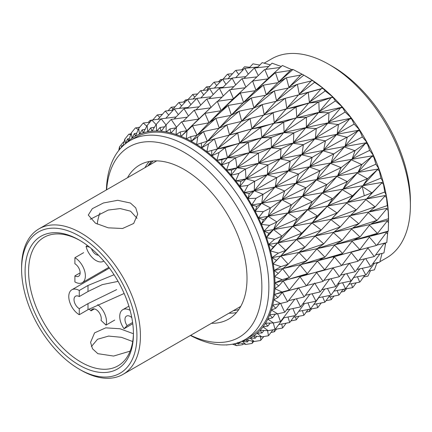 <?xml version="1.0" encoding="UTF-8"?>
<svg xmlns="http://www.w3.org/2000/svg" width="432" height="432" viewBox="0 0 432 432"><rect width="100%" height="100%" fill="white"/><g stroke="black" fill="none" stroke-linecap="round" stroke-linejoin="round"><path stroke-width="0.65" d="M105.43 270.383A74.137 42.8 60 0 1 105.062 269.525M97.216 224.105A74.137 42.8 60 0 1 99.959 212.954M190.647 335.324A109.971 63.493 -120 0 0 224.797 342.085A109.971 63.493 -120 0 0 250.376 233.356A109.971 63.493 -120 0 0 143.424 142.069A109.971 63.493 -120 0 0 106.623 189.794M106.396 189.923A114.912 66.344 60 0 1 130.151 140.54A114.912 66.344 60 0 1 145.093 135.556A114.912 66.344 60 0 1 251.392 218.77A114.912 66.344 60 0 1 245.057 339.574A114.912 66.344 60 0 1 230.121 344.563A114.912 66.344 60 0 1 190.42 335.453M379.879 261.738L386.602 257.861A114.912 66.344 -120 0 0 410.4 205.254A114.912 66.344 -120 0 0 329.146 64.519A114.912 66.344 -120 0 0 286.632 53.838A114.912 66.344 -120 0 0 271.69 58.828L264.184 63.158M364.289 195.691L362.07 185.933M245.057 339.574L250.301 336.55A114.912 66.344 -120 0 0 256.635 215.746A114.912 66.344 -120 0 0 150.331 132.532A114.912 66.344 -120 0 0 135.389 137.516L130.151 140.54M211.502 323.282A88.965 51.365 -120 0 0 217.026 322.985A88.965 51.365 -120 0 0 228.593 319.124A88.965 51.365 -120 0 0 233.496 225.596A88.965 51.365 -120 0 0 151.195 161.174A88.965 51.365 -120 0 0 139.628 165.035A88.965 51.365 -120 0 0 127.478 177.752M228.976 313.195A88.965 51.365 -120 0 0 234.5 312.892A88.965 51.365 -120 0 0 236.461 312.579M239.819 342.797L238.761 344.018L235.942 343.386M238.761 344.018L237.951 342.328M124.103 141.799L123.26 142.198L119.448 146.923L118.762 150.471M123.152 145.492L121.711 145.757L122.245 146.583M121.711 145.757L121.127 147.722M130.993 133.736L128.704 134.336L124.783 139.196L123.082 145.778M129.379 138.586L127.499 138.899L128.585 140.875A116.149 67.057 -120 0 0 126.117 143.224M127.499 138.899L125.642 143.721M139.747 127.165L135.297 128.018L131.247 132.98L128.585 140.875M151.902 120.123L150.066 120.425L148.279 122.413M134.347 133.574L135.502 136.037A116.149 67.057 -120 0 0 132.089 138.148L134.347 133.574L136.723 133.207M143.165 123.196L143.554 122.98L143.165 123.196M162.448 114.275L157.21 114.944L152.82 119.934M175.1 106.758L171.229 107.239L168.102 110.749M187.348 99.706L185.431 99.981L183.503 102.06M142.144 129.865L143.321 132.786A116.149 67.057 -120 0 0 139.493 134.131L142.144 129.865L145.098 129.422M151.724 120.215L152.123 120.01L151.724 120.215M165.256 111.159L165.569 110.997L165.256 111.159M178.821 102.627L179.113 102.465L178.821 102.627M197.656 93.955L192.812 94.387L188.066 99.49M210.163 86.449L206.474 86.881L203.197 90.407M150.773 127.829L151.924 131.182A116.149 67.057 -120 0 0 147.739 131.738L150.773 127.829L154.429 127.278M161.077 118.989L161.482 118.805L161.077 118.989M174.236 109.069L174.555 108.918L174.236 109.069M187.396 99.673L187.688 99.522L187.396 99.673M200.588 90.779L200.95 90.59L200.588 90.779M213.856 82.399L214.364 82.118L213.856 82.399M160.094 127.494L161.174 131.247A116.149 67.057 -120 0 0 156.697 131.009L160.094 127.494L164.63 126.776M171.077 119.545L171.488 119.372L171.077 119.545M183.94 108.751L184.259 108.61L183.94 108.751M196.76 98.474L197.062 98.339L196.76 98.474M209.579 88.706L209.947 88.528L209.579 88.706M222.437 79.445L222.95 79.186L222.437 79.445M169.965 128.871L170.915 132.98A116.149 67.057 -120 0 0 166.228 131.949L169.965 128.871L175.678 127.888M181.559 121.867L181.975 121.716L181.559 121.867M194.206 110.214L194.53 110.084L194.206 110.214M206.766 99.058L207.074 98.933L206.766 99.058M219.289 88.403L219.661 88.241L219.289 88.403M222.313 88.004L232.324 78.014L231.595 78.413L222.95 79.186M180.225 131.938L181.013 136.355A116.149 67.057 -120 0 0 176.175 134.546L180.225 131.938L186.754 130.675L192.37 125.928M204.876 113.427L198.666 119.059L181.975 121.716M217.258 101.412L217.566 101.299L217.258 101.412M229.559 89.878L229.937 89.732L229.559 89.878M241.807 78.84L242.336 78.624L241.807 78.84M190.717 136.647L191.29 141.318A116.149 67.057 -120 0 0 186.386 138.764L190.717 136.647L196.997 135.254L203.332 131.652M215.784 118.341L208.823 122.834L192.785 125.788M228.074 105.5L220.795 110.77L205.205 113.308M240.23 93.112L232.945 99.063L217.566 101.299M252.304 81.194L233.377 98.658L252.104 81.383M201.269 142.916L201.593 147.787A116.149 67.057 -120 0 0 196.695 144.526L214.267 138.958M226.757 124.886L219.127 128.174L203.747 131.528M239.031 111.251L231.05 115.339L216.113 118.238M251.143 98.042L243.113 102.838L228.382 105.397M263.115 85.282L255.344 90.671L240.613 92.977M211.718 150.655L211.761 155.666A116.149 67.057 -120 0 0 206.95 151.751L217.517 148.905L225.013 147.722M237.616 132.953L214.682 138.845M249.971 118.579L241.369 121.435L227.081 124.794M262.111 104.603L253.433 108.184L239.339 111.159M274.077 91.039L265.615 95.245L251.521 97.924M221.902 159.737L221.627 164.83A116.149 67.057 -120 0 0 216.977 160.315L221.902 159.737L227.47 157.766L235.397 157.815M248.195 142.414L239.517 143.219L225.428 147.625M260.712 127.37L251.597 128.968L237.946 132.872M272.97 112.682L250.279 118.498M285.012 98.372L275.951 101.353L262.494 104.495M231.66 170.019L231.039 175.127A116.149 67.057 -120 0 0 226.627 170.095L231.66 170.019L237.006 167.8L245.651 168.998L245.036 169.339L245.252 169.079M258.331 153.122L249.291 152.68L235.802 157.734M271.085 137.484L261.565 137.824L248.519 142.344M283.549 122.153L273.856 123.233L261.014 127.3M295.753 107.163L286.195 108.896L273.348 112.585M240.835 181.343L239.852 186.408A116.149 67.057 -120 0 0 235.742 180.927L240.835 181.343L245.975 178.848L254.821 181.256L254.2 181.597L254.421 181.327M267.856 164.911L267.64 165.175L267.856 164.911L258.568 163.237L245.651 168.998M280.93 148.759L280.724 149.018L280.93 148.759L271.118 147.857L258.649 153.063M293.679 132.878L283.64 132.7L271.388 137.419M306.126 117.277L296.174 117.763L283.927 122.072M249.28 193.525L247.925 198.482A116.149 67.057 -120 0 0 244.183 192.645L249.28 193.525L254.232 190.744L263.158 194.308L262.537 194.643L262.769 194.368M276.626 177.59L276.404 177.86L276.626 177.59L267.208 174.733L254.821 181.256M290.088 161.023L289.877 161.287L290.088 161.023L280.103 158.906L268.175 164.857M303.194 144.671L302.983 144.936L303.194 144.671L292.939 143.267L281.227 148.705M315.97 128.558L316.489 128.461L315.765 128.817L315.97 128.558L305.737 127.813L294.052 132.802M256.873 206.383L255.123 211.167A116.149 67.057 -120 0 0 251.813 205.065L256.873 206.383L261.657 203.294L270.535 207.943L269.919 208.278L270.157 208.003M284.499 190.96L284.267 191.236L284.499 190.96L275.076 186.975L263.158 194.308M298.42 174.08L298.204 174.35L298.42 174.08L288.382 170.807L276.934 177.536M311.958 157.356L311.737 157.626L311.958 157.356L301.595 154.775L290.385 160.974M325.129 140.821L325.642 140.735L324.918 141.091L325.129 140.821L314.739 138.883L303.561 144.607M263.477 219.699L261.344 224.257A116.149 67.057 -120 0 0 258.514 217.987L263.477 219.699L268.121 216.297L276.836 221.951L276.221 222.291L276.469 222.01M291.352 204.811L291.114 205.092L291.352 204.811L282.047 199.784L270.535 207.943M305.791 187.72L305.564 187.99L305.791 187.72L295.823 183.362L284.801 190.912M319.82 170.732L319.594 171.007L319.82 170.732L309.479 167.033L298.706 174.031M333.461 153.878L333.958 153.797L333.736 154.073L333.239 154.148L333.461 153.878L323.028 150.795L312.32 157.297M269.006 233.275L266.485 237.546A116.149 67.057 -120 0 0 264.179 231.212L269.006 233.275L273.532 229.554L281.966 236.115L281.351 236.45L281.605 236.169M297.076 218.921L296.827 219.202L297.076 218.921L288.009 212.944L276.836 221.951M312.088 201.733L311.85 202.003L312.088 201.733L302.308 196.376L291.649 204.768M326.662 184.588L326.43 184.864L326.662 184.588L316.462 179.852L306.072 187.677M340.826 167.519L341.318 167.443L340.6 167.794L340.826 167.519L330.48 163.372L320.171 170.678M273.359 246.888L270.459 250.835A116.149 67.057 -120 0 0 268.715 244.523L273.359 246.888L277.798 242.854L285.487 250.258L285.833 250.204L285.223 250.538L285.487 250.258M301.585 233.075L301.325 233.356L301.585 233.075L292.869 226.255L281.966 236.115M317.207 215.892L316.958 216.167L317.207 215.892L307.741 209.65L297.362 218.878M332.381 198.704L332.132 198.985L332.381 198.704L322.434 193.034L312.358 201.69M347.123 181.532L347.598 181.462L346.885 181.813L347.123 181.532L336.976 176.407L327.008 184.534M276.475 260.334L273.213 263.898A116.149 67.057 -120 0 0 272.057 257.72L276.475 260.334L280.854 255.992L288.052 264.06L288.387 264.001L287.777 264.335L288.052 264.06M304.798 247.045L304.533 247.325L304.798 247.045L296.546 239.506L285.833 250.204M321.068 229.981L320.809 230.256L321.068 229.981L312.023 222.966L301.86 233.032M336.874 212.852L336.62 213.133L336.874 212.852L327.305 206.366L317.466 215.854M352.237 195.691L352.696 195.62L351.988 195.971L352.237 195.691L342.409 189.697L332.71 198.65M278.3 273.391L274.703 276.545A116.149 67.057 -120 0 0 274.153 270.594L278.3 273.391L282.652 268.753L289.262 277.349L289.586 277.285L288.976 277.619L289.262 277.349M306.677 260.615L306.396 260.885L306.677 260.615L298.993 252.488L288.387 264.001M323.611 243.772L323.341 244.042L323.611 243.772L315.101 236.12L305.068 247.001M340.076 226.822L339.811 227.097L340.076 226.822L330.998 219.64L321.322 229.937M356.098 209.779L356.54 209.709L355.838 210.06L356.098 209.779L346.702 203.035L337.198 212.803M278.807 285.86L274.898 288.565A116.149 67.057 -120 0 0 274.963 282.933L278.807 285.86L283.16 280.935L289.094 289.921L289.402 289.845L288.797 290.185L289.094 289.921M307.184 273.564L306.893 273.829L307.184 273.564L300.159 265L289.586 277.285M324.794 257.051L324.518 257.321L324.794 257.051L316.915 248.902L306.936 260.566M341.944 240.381L341.669 240.656L341.944 240.381L333.45 232.637L323.854 243.729M358.636 223.571L358.371 223.846L358.636 223.571L349.78 216.205L340.389 226.768M277.992 297.54L273.796 299.77A116.149 67.057 -120 0 0 274.482 294.548L277.992 297.54L282.377 292.356L287.55 301.574L287.847 301.493L287.242 301.833L287.55 301.574M306.315 285.692L306.013 285.952L306.315 285.692L300.035 276.836L289.402 289.845M324.605 269.611L324.313 269.87L324.605 269.611L317.444 261.112L307.433 273.51M342.436 253.325L342.149 253.595L342.436 253.325L334.627 245.171L325.031 257.008M359.818 236.855L359.543 237.119L359.818 236.855L351.599 229.003L342.241 240.327M275.864 308.248L271.42 309.987A116.149 67.057 -120 0 0 272.711 305.262L275.864 308.248L279.634 303.647M284.661 312.125L284.342 312.374L284.661 312.125L280.611 303.437M304.079 296.806L303.766 297.054L304.079 296.806L298.615 287.815L287.847 301.493M323.039 281.248L322.736 281.497L323.039 281.248L316.672 272.554L306.553 285.628M341.555 265.442L341.258 265.707L341.555 265.442L334.503 257.029L324.832 269.557M359.629 249.41L359.338 249.669L359.629 249.41L352.129 241.229L342.727 253.26M272.457 317.817L267.808 319.059A116.149 67.057 -120 0 0 269.681 314.896L272.457 317.817L275.449 314.091M280.465 321.413L280.136 321.651L280.465 321.413L277.641 313.826L284.342 312.374M300.515 306.731L300.197 306.974L300.515 306.731L296.46 298.744M320.128 291.784L319.815 292.021L320.128 291.784L314.62 283.046M339.309 276.55L338.996 276.799L339.309 276.55L333.094 268.029L323.26 281.189M358.058 261.041L357.761 261.301L358.058 261.041L351.356 252.688L341.831 265.372M267.824 326.095L263.012 326.83A116.149 67.057 -120 0 0 265.437 323.298L267.824 326.095L270.248 323.05M275.033 329.281L274.693 329.508L275.033 329.281L273.278 322.947M295.682 315.311L295.348 315.544L295.682 315.311L292.896 308.502M315.911 301.045L315.587 301.277L315.911 301.045L312.066 293.738M335.734 286.465L335.41 286.702L335.734 286.465L330.885 278.694M355.147 271.577L354.834 271.82L355.147 271.577L349.299 263.201L339.574 276.469M262.035 332.948L257.11 333.191A116.149 67.057 -120 0 0 260.053 330.345L262.035 332.948L264.028 330.464M268.45 335.615L268.099 335.826L268.45 335.615L267.57 330.637M289.651 322.412L289.31 322.628L289.651 322.412L287.966 316.964M310.457 308.891L310.127 309.112L310.457 308.891L307.892 302.843M330.885 295.029L330.556 295.261L330.885 295.029L327.44 288.414M350.93 280.838L350.606 281.07L350.93 280.838L346.68 273.645M255.193 338.272L250.193 338.029A116.149 67.057 -120 0 0 253.606 335.918L255.193 338.272L256.824 336.269M248.719 340.394L247.39 341.982L246.272 339.903A116.149 67.057 -120 0 0 250.128 338.062L254.232 341.496L260.458 340.508L263.876 336.523M282.517 327.92L282.166 328.126L282.517 327.92L281.723 324M303.853 315.198L303.518 315.403L303.853 315.198L302.384 310.586M324.842 302.119L324.502 302.335L324.842 302.119L322.645 296.838M345.476 288.679L345.141 288.9L345.476 288.679L342.576 282.733M247.39 341.982L242.374 341.28A116.149 67.057 -120 0 0 246.197 339.935M240.721 341.728A116.149 67.057 -120 0 0 242.303 341.296L245.83 344.423L251.894 343.478L253.854 341.42M270.988 332.446L274.396 331.749L276.545 329.087M290.855 320.933L296.206 319.864L299.047 316.202M317.704 307.611L317.353 307.816L317.704 307.611L316.548 303.836M338.866 294.986L338.526 295.191L338.866 294.986L337.149 290.461M234.587 343.737L236.644 345.627L242.536 344.687L243.567 343.813M287.631 322.817L286.173 323.19L282.712 327.812M306.169 312.152L309.571 311.423L311.629 308.848M325.976 300.726L331.22 299.651L334.093 296.001M322.645 302.6L321.241 302.967M257.11 333.191L257.056 333.234A116.149 67.057 -120 0 1 253.67 335.875L253.606 335.918M263.012 326.83L262.969 326.889A116.149 67.057 -120 0 1 260.107 330.286L260.053 330.345M267.808 319.059L267.775 319.129A116.149 67.057 -120 0 1 265.48 323.228L265.437 323.298M271.42 309.987L271.399 310.068A116.149 67.057 -120 0 1 269.714 314.809L269.681 314.896M273.796 299.77L273.785 299.862A116.149 67.057 -120 0 1 272.732 305.165L272.711 305.262M274.898 288.565L274.892 288.662A116.149 67.057 -120 0 1 274.493 294.446L274.482 294.548M274.703 276.545L274.709 276.647A116.149 67.057 -120 0 1 274.963 282.82L274.963 282.933M273.213 263.898L273.235 264.011A116.149 67.057 -120 0 1 274.142 270.475L274.153 270.594M270.459 250.835L270.491 250.943A116.149 67.057 -120 0 1 272.036 257.602L272.057 257.72M266.485 237.546L266.522 237.659A116.149 67.057 -120 0 1 268.682 244.404L268.715 244.523M261.344 224.257L261.392 224.37A116.149 67.057 -120 0 1 264.13 231.088L264.179 231.212M255.123 211.167L255.182 211.275A116.149 67.057 -120 0 1 258.455 217.868L258.514 217.987M247.925 198.482L247.99 198.585A116.149 67.057 -120 0 1 251.748 204.946L251.813 205.065M239.852 186.408L239.922 186.505A116.149 67.057 -120 0 1 244.107 192.537L244.183 192.645M231.039 175.127L231.12 175.219A116.149 67.057 -120 0 1 235.661 180.824L235.742 180.927M221.627 164.83L221.708 164.911A116.149 67.057 -120 0 1 226.541 169.997L226.627 170.095M211.761 155.666L211.842 155.741A116.149 67.057 -120 0 1 216.886 160.234L216.977 160.315M201.593 147.787L201.679 147.847A116.149 67.057 -120 0 1 206.852 151.675L206.95 151.751M191.29 141.318L191.376 141.367A116.149 67.057 -120 0 1 196.603 144.466L196.695 144.526M181.013 136.355L181.094 136.388A116.149 67.057 -120 0 1 186.289 138.715L186.386 138.764M170.915 132.98L171.002 133.002A116.149 67.057 -120 0 1 176.083 134.514L176.175 134.546M161.174 131.247L161.249 131.258A116.149 67.057 -120 0 1 166.136 131.933L166.228 131.949M151.924 131.182L151.999 131.177A116.149 67.057 -120 0 1 156.611 131.009L156.697 131.009M143.321 132.786L143.392 132.77A116.149 67.057 -120 0 1 147.663 131.755L147.739 131.738M135.502 136.037L135.562 136.004A116.149 67.057 -120 0 1 139.423 134.163L139.493 134.131M128.639 140.832A116.149 67.057 -120 0 1 132.025 138.191L132.089 138.148M286.443 77.906L285.714 78.133L286.443 77.906L288.932 87.291L303.826 75.13L303.329 74.833L306.428 76.626A116.149 67.057 60 0 1 312.757 80.557L312.8 80.644M297.41 84.494L296.681 84.699L297.41 84.494L299.246 94.106L314.604 82.334L312.854 80.622A116.149 67.057 60 0 1 322.969 88.117L323.066 88.193A116.149 67.057 60 0 1 332.921 96.989L333.013 97.076A116.149 67.057 60 0 1 342.457 107.033L342.544 107.136A116.149 67.057 60 0 1 351.421 118.098L351.502 118.206A116.149 67.057 60 0 1 359.678 130L359.753 130.113A116.149 67.057 60 0 1 367.097 142.56L367.162 142.679A116.149 67.057 60 0 1 373.556 155.574L373.61 155.693A116.149 67.057 60 0 1 378.956 168.836L379.004 168.961A116.149 67.057 60 0 1 383.216 182.142L383.249 182.266A116.149 67.057 60 0 1 386.262 195.28L386.284 195.399A116.149 67.057 60 0 1 388.049 208.04L388.06 208.159A116.149 67.057 60 0 1 388.557 218.873L388.557 220.045L388.201 220.217L388.557 219.899M377.514 233.323L370.359 236.201L388.292 231.098L388.552 220.109M376.958 245.084L386.77 242.579L387.812 231.606L387.461 231.703L388.292 231.098M222.453 79.434L220.531 79.709L218.473 81.778M232.578 73.71L227.912 74.12L227.021 74.639L223.052 79.18M119.858 149.143L119.448 146.923M241.763 69.844L244.534 66.766L249.788 67.257M235.364 70.697L236.056 70.33L235.364 70.697M125.588 143.78L124.783 139.196M249.145 67.932L252.968 63.833L259.81 65.102M244.35 68.618L245.052 68.278L244.35 68.618M132.025 138.191L131.247 132.98M257.18 67.781L262.192 62.635L270.346 64.87M254.054 68.305L254.767 67.997L254.054 68.305M135.562 136.004L138.737 128.374L142.938 123.336M139.423 134.163L138.737 128.374M265.669 69.428L272.041 63.185L280.876 66.361L281.07 66.787M281.324 66.56L280.876 66.361M264.325 69.773L265.048 69.493L264.325 69.773M143.392 132.77L147.139 125.442L151.502 120.366M147.663 131.755L147.139 125.442M282.377 65.48L268.429 78.235L282.377 65.48L290.941 69.266L291.114 69.714L291.395 69.471L290.941 69.266M274.995 72.997L275.53 72.938L274.995 72.997L267.737 78.878L252.839 81M151.999 131.177L156.319 124.243L160.861 119.156M156.611 131.009L156.319 124.243M275.53 72.938L278.602 81.977L293.026 69.482L291.773 69.433L290.363 70.438L275.724 72.743M293.026 69.482L301.244 73.786L301.39 74.255L301.682 74.018L301.244 73.786M301.682 74.018L302.443 74.434M161.249 131.258L166.136 124.783L170.867 119.723M166.136 131.933L166.136 124.783M303.329 74.833L302.179 74.239L300.64 75.028L286.632 77.695M303.826 75.13L311.623 79.85L311.731 80.336L312.034 80.104L311.623 79.85M312.034 80.104L312.757 80.557M171.002 133.002L181.354 122.062M176.083 134.514L176.429 127.067M314.604 82.334L321.91 87.361L321.986 87.858L322.294 87.637L321.91 87.361M322.294 87.637L322.969 88.117M307.735 92.551L285.547 98.231M181.094 136.388L192.164 126.133M186.289 138.715L187.04 131.047M308.264 92.605L309.388 102.298L325.188 90.979L322.974 88.371L308.459 92.372M325.188 90.979L331.943 96.206L331.981 96.703L332.3 96.487L331.943 96.206M332.3 96.487L332.921 96.989M318.314 102.022L308.696 103.102L296.287 107.039M191.376 141.367L197.797 136.669L203.126 131.873M196.603 144.466L197.797 136.669M318.838 102.103L319.199 111.753L335.416 100.926L333.034 97.486L331.22 97.594L319.032 101.86M335.416 100.926L341.566 106.245L341.566 106.736L341.89 106.531L341.566 106.245M341.89 106.531L342.457 107.033M333.013 97.076L333.034 97.486M328.444 112.736L318.492 112.585L306.655 117.169M201.679 147.847L208.532 143.84L214.061 139.19M206.852 151.675L208.532 143.84M328.957 112.849L328.514 122.31L345.125 112.028L342.657 107.773L340.789 107.66L329.157 112.595M345.125 112.028L350.633 117.315L350.59 117.79L350.919 117.596L350.633 117.315M350.919 117.596L351.421 118.098M342.544 107.136L342.657 107.773M337.964 124.529L338.666 124.4L338.461 124.664L337.759 124.789L337.964 124.529L327.796 123.174L316.489 128.461M211.842 155.741L219.083 152.447L224.807 147.971M216.886 160.234L219.083 152.447M338.461 124.664L337.203 133.812L354.159 124.097L351.691 119.075L349.79 118.741L338.666 124.4M354.159 124.097L358.987 129.238L358.9 129.703L359.24 129.514L358.987 129.238M359.24 129.514L359.678 130M351.502 118.206L351.691 119.075M346.729 137.209L347.42 137.095L346.518 137.473L346.729 137.209L336.463 134.698L325.642 140.735M221.708 164.911L229.273 162.351L235.186 158.069M226.541 169.997L229.273 162.351M347.204 137.365L345.114 146.07L362.383 136.949L359.991 131.215L358.085 130.675L347.42 137.095M362.383 136.949L366.509 141.836L366.379 142.274L366.719 142.101L366.509 141.836M366.719 142.101L367.097 142.56M359.753 130.113L359.991 131.215M354.596 150.584L355.271 150.482L354.38 150.854L354.596 150.584L344.347 146.977L333.958 153.797M231.12 175.219L238.945 173.405L245.036 169.339M235.661 180.824L238.945 173.405M355.05 150.752L352.123 158.895L369.657 150.385L367.427 144.002L365.531 143.262L355.271 150.482M369.657 150.385L373.075 154.91L372.902 155.309L373.075 154.91M373.248 155.147L373.556 155.574M367.162 142.679L367.427 144.002M361.444 164.435L362.102 164.338L361.217 164.711L361.444 164.435L351.335 159.813L341.318 167.443M239.922 186.505L247.952 185.425L254.2 181.597M244.107 192.537L247.952 185.425M361.87 164.614L358.133 172.087L375.872 164.187L373.885 157.226L372.028 156.314L362.102 164.338M375.872 164.187L378.578 168.242L378.367 168.61L378.578 168.242M378.718 168.458L378.956 168.836M373.61 155.693L373.885 157.226M367.162 178.551L367.799 178.454L366.925 178.826L367.162 178.551L357.313 173.011L347.598 181.462M247.99 198.585L256.144 198.229L262.537 194.643M251.748 204.946L256.144 198.229M367.562 178.729L363.037 185.436L380.932 178.141L379.264 170.694L377.46 169.614L367.799 178.454M380.932 178.141L382.941 181.634L382.687 181.958L382.941 181.634M383.038 181.818L383.216 182.142M379.004 168.961L379.264 170.694M371.666 192.704L372.281 192.607L371.417 192.98L371.666 192.704L362.183 186.359L352.696 195.62M255.182 211.275L263.396 211.615L269.919 208.278M258.455 217.868L263.396 211.615M372.033 192.883L366.757 198.725L384.755 192.024L383.47 184.178L381.742 182.963L372.281 192.607M384.755 192.024L386.084 194.87L385.798 195.145L386.084 194.87M383.249 182.266L383.47 184.178M374.873 206.674L375.473 206.572L374.614 206.944L374.873 206.674L365.877 199.643L356.54 209.709M261.392 224.37L269.59 225.364L276.221 222.291M264.13 231.088L269.59 225.364M375.208 206.842L369.241 211.75L387.277 205.621L386.446 197.473L384.815 196.144L375.473 206.572M387.277 205.621L387.968 207.738L387.644 207.965L387.968 207.738M386.284 195.399L386.446 197.473M376.742 220.234L377.32 220.126L376.477 220.504L376.742 220.234L368.323 212.663L359.068 223.495M266.522 237.659L274.639 239.263L281.351 236.45M268.682 244.404L274.639 239.263M377.05 220.396L370.451 224.311L388.46 218.716L388.141 210.368L386.624 208.948L377.32 220.126M388.46 218.716L388.557 220.045M388.06 208.159L388.141 210.368M270.491 250.943L278.446 253.098L285.223 250.538M272.036 257.602L278.446 253.098M376.369 245.306L376.898 245.165L376.078 245.56L376.369 245.306L369.371 237.071L360.023 249.313M273.235 264.011L280.967 266.641L287.777 264.335M274.142 270.475L280.967 266.641M374.123 256.414L374.636 256.257L373.826 256.657L374.123 256.414L367.951 248.081L358.441 260.939M274.709 276.647L282.15 279.688L288.976 277.619M274.963 282.82L282.15 279.688M375.554 254.929L383.913 252.968L385.382 244.674L384.296 243.151L374.636 256.257M385.582 242.87L385.382 244.674M370.553 266.333L371.045 266.155L370.246 266.566L370.553 266.333L365.618 258.568M274.892 288.662L281.988 292.027L288.797 290.185M274.493 294.446L281.988 292.027M372.789 263.628L379.777 262.116L381.893 254.048L381.569 253.508M382.001 253.406L381.893 254.048M365.715 274.903L366.185 274.709L365.391 275.13L365.715 274.903L362.194 268.288M273.785 299.862L280.476 303.469L287.242 301.833M272.732 305.165L280.476 303.469M368.755 271.015L374.42 269.865L377.006 262.705M359.678 281.999L360.126 281.777L359.343 282.209L359.678 281.999L357.421 276.718M271.399 310.068L277.636 313.826L269.714 314.809M363.571 276.944L367.929 276.102L370.526 270.648M352.539 287.496L352.971 287.253L352.199 287.696L352.539 287.496L351.346 283.721M267.775 319.129L273.521 322.942L280.136 321.651M265.48 323.228L273.521 322.942M341.199 292.005L344.412 291.319L346.594 288.706M262.969 326.889L268.186 330.669L274.693 329.508M260.107 330.286L268.186 330.669M257.056 333.234L261.722 336.884L268.099 335.826M253.67 335.875L261.722 336.884M246.272 339.903L254.232 341.496M238.729 342.5L245.83 344.423M232.427 344.196L236.644 345.627M226.622 344.887L229.257 344.666M226.379 344.898L226.832 345.082M149.229 161.487A88.965 51.365 -120 0 0 144.952 167.665M329.146 64.519L332.64 66.533A109.971 63.493 60 0 1 410.4 201.22L410.4 205.254M333.293 258.098L333.574 256.91M317.104 261.419L317.164 260.95M242.903 344.52L243.076 343.678M252.256 343.294L252.38 341.123M260.815 340.313L260.577 336.739M274.396 331.749L274.223 329.589M275 329.362L282.166 328.126M273.008 329.8L268.704 335.48M296.206 319.864L295.591 316.845M309.571 311.423L309.188 309.317M308.108 309.523L317.353 307.816M293.576 317.228L303.518 315.403M278.721 324.567L289.31 322.628M283.921 317.785L275.297 329.162M294.754 315.652L289.856 322.315M308.146 309.474L304.042 315.101M321.268 302.929L317.93 307.481M331.22 299.651L330.442 296.708M344.412 291.319L344.007 289.202M343.121 289.375L352.199 287.696M328.595 297.076L338.526 295.191M313.789 304.393L324.502 302.335M298.701 311.326L310.127 309.112M283.246 317.925L295.348 315.544M289.953 309.15L280.741 321.305M304.49 303.572L295.893 315.225M318.778 297.653L310.651 308.804M329.821 295.402L325.08 302M343.202 289.267L339.196 294.813M356.249 282.776L352.971 287.253M348.829 284.229L359.343 282.209M333.763 291.163L345.141 288.9M318.373 297.74L330.556 295.261M302.665 303.971L315.587 301.277M286.535 309.917L300.197 306.974M294.845 299.133L284.947 312.034M309.928 294.235L300.737 306.65M324.788 289.008L316.111 300.964M339.428 283.424L331.133 294.926M353.786 277.49L345.811 288.527M364.824 275.238L360.126 281.777M353.446 277.565L365.391 275.13M337.775 283.792L350.606 281.07M321.743 289.705L335.41 286.702M305.338 295.315L319.815 292.021M288.457 300.699L303.766 297.054M314.204 283.581L304.312 296.735M329.638 278.996L320.339 291.713M344.86 274.072L335.988 286.373M359.813 268.823L351.281 280.697M374.463 263.255L366.185 274.709M274.439 294.467L306.013 285.952M356.854 269.509L370.246 266.566M340.519 275.108L354.834 271.82M323.789 280.444L338.996 276.799M306.623 285.536L322.736 281.497M289.105 290.115L282.436 292.307L298.922 287.766M364.684 258.795L355.514 271.453M379.939 253.886L371.045 266.155M274.919 282.852L341.258 265.707M358.943 260.215L373.826 256.657M341.896 265.28L357.761 261.301M324.54 269.816L317.088 272.198L333.86 267.597M307.141 273.775L300.235 276.658L324.313 269.87M289.3 277.555L283.214 280.886L306.893 273.829M274.099 270.513L317.579 260.852L376.078 245.56M359.732 249.577L352.204 251.964L369.252 247.298M342.436 253.53L335.135 256.473L359.338 249.669M324.751 257.272L317.839 260.744L342.149 253.595M306.655 260.836L300.353 264.816L324.518 257.321M288.112 264.276L282.701 268.699L306.396 260.885M387.607 234.16L386.365 232.637L376.898 245.165M272.003 257.65C312.865 250.117 351.432 241.45 387.704 231.66M359.953 237.038L352.944 240.484L376.963 233.442M341.966 240.597L335.232 244.598L359.543 237.119M323.59 243.999L317.299 248.53L341.669 240.656M304.798 247.277L299.176 252.299L323.341 244.042M285.568 250.484L280.903 255.938L304.533 247.325M377.244 233.183L369.495 225.202L360.234 236.768M388.53 222.664L387.142 221.179L377.795 233.059M268.655 244.458C310.867 237.173 350.816 229.106 388.503 220.255M358.798 223.771L352.388 228.242L376.477 220.504M340.124 227.048L334.033 232.06L358.371 223.846M321.062 230.213L315.468 235.742L339.811 227.097M301.601 233.312L296.73 239.317L320.809 230.256M281.713 236.396L277.846 242.8L301.325 233.356M264.114 231.152C307.6 223.884 348.899 216.189 388.006 208.078M356.281 209.984L350.541 215.433L374.614 206.944M336.938 213.084L331.555 219.051L355.838 210.06M317.223 216.13L312.379 222.588L336.62 213.133M297.113 219.159L293.042 226.066L316.958 216.167M276.593 222.232L273.575 229.5L296.827 219.202M258.449 217.939C303.129 210.454 345.719 202.916 386.23 195.329M352.447 195.901L347.431 202.257L371.417 192.98M332.467 198.931L327.845 205.778L351.988 195.971M312.12 201.965L308.081 209.266L332.132 198.985M291.406 205.043L288.176 212.749L311.85 202.003M270.302 208.224L268.169 216.243L291.114 205.092M251.748 205.022L383.189 182.196M347.355 181.742L343.116 188.914L366.925 178.826M326.77 184.815L322.952 192.445L346.885 181.813M305.845 187.952L302.638 195.998L326.43 184.864M284.569 191.187L282.209 199.589L305.564 187.99M262.931 194.578L261.7 203.24L284.267 191.236M244.118 192.618C290.839 184.032 335.777 176.126 378.94 168.901M341.086 167.724L337.651 175.63L361.217 164.711M319.945 170.953L316.958 179.269L340.6 167.794M298.49 174.301L296.141 182.984L319.594 171.007M276.712 177.811L275.233 186.786L298.204 174.35M254.599 181.526L254.275 190.69L276.404 177.86M235.678 180.905C283.219 171.455 329.173 163.037 373.545 155.644M333.736 154.073L331.133 162.599L354.38 150.854M312.098 157.572L309.96 166.455L333.239 154.148M290.169 161.239L288.689 170.435L311.737 157.626M267.959 165.121L267.359 174.544L289.877 161.287M245.441 169.263L246.013 178.799L267.64 165.175M226.562 170.084C274.774 159.57 321.619 150.417 367.092 142.636M325.426 141.005L323.66 150.039L346.518 137.473M303.35 144.871L302.06 154.208L324.918 141.091M281.021 148.964L280.4 158.544L302.983 144.936M258.444 153.317L258.714 163.058L280.724 149.018M235.597 157.982L237.044 167.751L258.12 153.382M216.918 160.315C265.631 148.554 313.222 138.478 359.683 130.081M316.283 128.72L315.349 138.143L337.759 124.789M293.841 133.061L293.393 142.717L315.765 128.817M271.183 137.668L271.404 147.506L293.468 133.132M248.314 142.592L249.431 152.507L270.886 137.732M225.218 147.868L227.507 157.718L247.99 142.663M206.896 151.762C255.944 138.596 304.123 127.402 351.437 118.179M306.45 117.423L306.337 127.094L328.244 112.99M283.721 122.321L284.083 132.165L305.926 117.531M260.815 127.537L261.846 137.484L283.349 122.402M237.74 133.11L239.657 143.051L260.512 127.607M214.483 139.077L217.561 148.862L237.411 133.191M225.715 136.048L251.786 128.903L317.682 112.644L342.479 107.12M296.087 107.282L296.762 117.072L318.119 102.265M273.148 112.822L274.293 122.72L295.553 107.406M250.079 118.724L251.872 128.644L272.77 112.919M226.881 125.021L229.549 134.849L249.772 118.805M203.542 131.749L207.349 141.318L226.552 125.113M260.636 115.884L307.903 103.237L332.953 97.076M285.352 98.458L286.772 108.238L307.541 92.783M262.294 104.722L264.163 114.529L284.818 98.599M239.144 111.375L241.65 121.127L261.916 104.825M215.914 118.454L219.262 128.029L238.837 111.467M192.58 125.993L197.041 135.211L215.584 118.557M295.704 95.666L323.006 88.204M274.417 91.098L276.529 100.721L296.681 84.699M251.327 98.134L253.859 107.719L273.883 91.255M228.182 105.597L231.325 115.047L250.943 98.253M205.006 113.508L208.958 122.688L227.875 105.7M181.769 121.91L186.791 130.637L204.676 113.627M296.876 84.478L288.247 88.02L274.612 90.882M312.638 80.584L297.605 84.272M263.455 85.309L266.188 94.646L285.714 78.133M240.413 93.177L243.545 102.4L262.921 85.487M217.366 101.488L221.071 110.5L240.035 93.307M194.33 110.268L198.806 118.924L217.064 101.601M182.855 121.592L194 110.398M171.277 119.556L176.396 127.1M187.283 117.164L171.488 119.372M210.767 107.811L194.53 110.084M285.903 77.927L277.922 82.663L263.65 85.104M252.639 81.189L255.922 90.11L274.806 73.192M229.732 89.915L233.377 98.658M217.733 101.277L229.36 90.067M206.869 99.112L211.048 107.557M195.928 109.922L206.566 99.236M184.054 108.783L188.471 115.976M174.128 119.048L183.73 108.923M161.271 118.967L166.023 124.934M176.159 116.921L161.482 118.805M199.06 106.807L184.259 108.61M222.151 97.07L207.074 98.933M245.306 87.707L229.937 89.732M264.848 69.676L268.429 78.235M252.472 81.13L264.13 69.957M242.136 78.797L245.889 87.183M230.807 89.64L241.612 79.018M219.456 88.414L223.263 95.996M209.066 98.734L219.083 88.576M196.857 98.501L200.756 105.111M187.396 108.281L196.555 98.636M174.344 109.075L178.362 114.61M165.78 118.303L174.026 109.231M151.902 120.161L156.092 124.61M161.222 118.924L152.123 120.01M188.266 107.374L174.555 108.918M210.983 96.822L197.062 98.339M233.912 86.643L219.661 88.241M257.008 76.858L242.336 78.624M280.309 67.457L265.048 69.493M254.567 68.164L258.32 75.611M243.956 78.473L253.854 68.472M232.119 78.176L235.721 84.872M209.736 88.684L213.246 94.538M200.756 97.999L209.369 88.862M187.477 99.668L190.928 104.593M179.323 108.437L187.186 99.819M165.348 111.137L168.734 115.069M158.004 119.324L165.035 111.305M143.327 123.115L146.772 126.16M149.926 122.207L143.554 122.98M173.146 110.209L165.569 110.997M196.517 98.674L187.688 99.522M223.101 87.205L209.947 88.528M245.851 76.604L232.324 78.014M268.785 66.404L254.767 67.997M244.847 68.429L248.297 74.158M235.667 77.733L244.145 68.769M222.734 79.331L225.931 84.316M214.267 88.16L222.226 79.591M200.734 90.731L203.715 94.9M193.007 99.041L200.372 90.92M178.891 102.595L181.656 105.905M171.914 110.344L178.605 102.757M157.21 114.944L159.732 117.369M135.68 127.786L138.218 129.605M185.328 101.876L179.113 102.465M208.381 89.926L200.95 90.59M257.99 66.96L245.052 68.278M235.845 70.465L238.756 74.52M227.934 78.775L235.154 70.832M214.142 82.253L216.697 85.585M206.874 90.077L213.64 82.528M192.591 94.516L194.8 97.092M171.229 107.239L173.065 109.053M150.066 120.425L150.898 121.073M129.076 134.087L130.594 134.924M220.396 81.594L214.364 82.118M243.297 69.687L236.056 70.33M227.696 74.245L229.835 76.723M206.474 86.881L208.148 88.684M185.431 99.981L186.295 100.807M123.622 141.934L124.027 142.09M220.531 79.709L221.389 80.514M382.687 181.958L383.006 181.624M366.757 198.725L381.742 182.963M363.253 202.37L365.877 199.643M378.367 168.61L378.67 168.275M363.037 185.436L377.46 169.614M347.431 202.257L362.183 186.359M331.555 219.051L346.702 203.035M326.749 224.073L330.998 219.64M372.902 155.309L373.194 154.975M358.133 172.087L372.028 156.314M343.116 188.914L357.313 173.011M327.845 205.778L342.409 189.697M312.379 222.588L327.305 206.366M296.73 239.317L312.023 222.966M280.903 255.938L296.546 239.506M273.181 263.936L280.854 255.992M366.379 142.274L366.66 141.944M352.123 158.895L365.531 143.262M337.651 175.63L351.335 159.813M322.952 192.445L336.976 176.407M308.081 209.266L322.434 193.034M293.042 226.066L307.741 209.65M277.846 242.8L292.869 226.255M270.437 250.879L277.798 242.854M358.9 129.703L359.176 129.373M345.114 146.07L358.085 130.675M331.133 162.599L344.347 146.977M316.958 179.269L330.48 163.372M302.638 195.998L316.462 179.852M288.176 212.749L302.308 196.376M273.575 229.5L288.009 212.944M266.463 237.6L273.532 229.554M350.59 117.79L350.854 117.472M337.203 133.812L349.79 118.741M323.66 150.039L336.463 134.698M309.96 166.455L323.028 150.795M296.141 182.984L309.479 167.033M282.209 199.589L295.823 183.362M268.169 216.243L282.047 199.784M261.333 224.316L268.121 216.297M341.566 106.736L341.825 106.429M328.514 122.31L340.789 107.66M315.349 138.143L327.796 123.174M302.06 154.208L314.739 138.883M288.689 170.435L301.595 154.775M275.233 186.786L288.382 170.807M261.7 203.24L275.076 186.975M255.118 211.226L261.657 203.294M331.981 96.703L332.235 96.406M319.199 111.753L331.22 97.594M306.337 127.094L318.492 112.585M293.393 142.717L305.737 127.813M280.4 158.544L292.939 143.267M267.359 174.544L280.103 158.906M254.275 190.69L267.208 174.733M247.925 198.553L254.232 190.744M321.986 87.858L322.234 87.572M309.388 102.298L321.235 88.711M296.762 117.072L308.696 103.102M284.083 132.165L296.174 117.763M271.404 147.506L283.64 132.7M258.714 163.058L271.118 147.857M246.013 178.799L258.568 163.237M239.863 186.478L245.975 178.848M311.731 80.336L311.985 80.066M299.246 94.106L310.986 81.151M286.772 108.238L298.561 94.873M274.293 122.72L286.195 108.896M261.846 137.484L273.856 123.233M249.431 152.507L261.565 137.824M237.044 167.751L249.291 152.68M231.061 175.203L237.006 167.8M288.932 87.291L300.64 75.028M276.529 100.721L288.247 88.02M264.163 114.529L275.951 101.353M251.872 128.644L263.731 115.015M239.657 143.051L251.597 128.968M227.507 157.718L239.517 143.219M221.654 164.905L227.47 157.766M278.602 81.977L290.363 70.438M266.188 94.646L277.922 82.663M253.859 107.719L265.615 95.245M241.65 121.127L253.433 108.184M229.549 134.849L241.369 121.435M217.561 148.862L229.408 135.011M211.788 155.741L217.517 148.905M255.922 90.11L267.737 78.878M243.545 102.4L255.344 90.671M231.325 115.047L243.113 102.838M219.262 128.029L231.05 115.339M207.349 141.318L219.127 128.174M201.631 147.863L207.311 141.361M221.071 110.5L232.945 99.063M208.958 122.688L220.795 110.77M197.041 135.211L208.823 122.834M191.333 141.388L196.997 135.254M198.806 118.924L209.045 109.28M186.791 130.637L198.666 119.059M181.057 136.42L186.754 130.675M95.483 223.209L88.274 215.05L92.34 208.656L103.453 202.975L117.725 200.297L130.432 203.029L135.756 207.878L137.695 214.153L133.672 223.463L122.548 228.501L108.254 227.826L95.483 223.209M137.02 218.311L130.577 211.183L120.209 208.58L108.248 210.055L90.234 219.294M130.118 351.135L113.6 356.06L97.848 353.678L92.513 348.764L90.58 342.349L94.586 332.856L105.727 327.845L120.042 328.757L132.797 333.504M132.705 341.523L121.441 337.322L108.616 336.074L97.556 339.25L91.406 346.561M80.411 365.807A76.61 44.231 60 0 1 25.105 272.662A76.61 44.231 60 0 1 78.122 239.414A76.61 44.231 60 0 1 79.267 240.057A76.61 44.231 60 0 1 133.434 333.882A76.61 44.231 60 0 1 80.411 365.807M80.147 240.575A74.137 42.8 -120 0 0 79.904 240.44A74.137 42.8 -120 0 0 43.945 237.395A74.137 42.8 -120 0 0 32.794 297.518A74.137 42.8 -120 0 0 82.118 362.761A74.137 42.8 -120 0 0 118.082 365.807A74.137 42.8 -120 0 0 133.429 332.861M80.482 369.884A81.551 47.083 -120 0 0 136.917 334.487A81.551 47.083 -120 0 0 78.046 235.332A81.551 47.083 -120 0 0 21.6 269.314A81.551 47.083 -120 0 0 79.261 369.193A81.551 47.083 -120 0 0 80.482 369.884M21.6 269.314L21.6 267.3A84.024 48.508 60 0 1 39.004 228.836A84.024 48.508 60 0 1 79.758 232.286A84.024 48.508 60 0 1 135.659 306.229A84.024 48.508 60 0 1 123.023 374.366A84.024 48.508 60 0 1 82.269 370.915A84.024 48.508 60 0 1 81.011 370.202L79.261 369.193M233.329 310.678A86.492 49.939 -120 0 0 238.826 309.506M153.074 160.974A86.492 49.939 -120 0 0 149.31 165.148M151.303 161.158L147.841 165.996M118.071 281.378L102.265 284.629L88.004 291.514L79.267 296.557A7.414 4.282 -120 0 0 75.557 296.19A7.414 4.282 -120 0 0 74.423 302.13A7.414 4.282 -120 0 0 79.267 308.664L88.004 303.62L116.132 289.888M109.431 268.072L71.852 289.769A14.828 8.559 -120 0 1 79.267 290.504L88.004 285.46L114.048 274.736M124.141 293.485L88.004 309.674L79.267 314.717A14.828 8.559 -120 0 1 69.579 301.649A14.828 8.559 -120 0 1 71.852 289.769M79.267 308.664L79.267 314.717M79.267 290.504L79.267 296.557M131.792 317.65A7.414 4.282 -120 0 0 126.511 316.094A7.414 4.282 -120 0 0 127.132 325.631L132.602 322.477M130.097 310.338A14.828 8.559 -120 0 0 122.801 309.674A14.828 8.559 -120 0 0 124.054 328.752L127.132 325.631M132.77 323.719L124.054 328.752M97.729 304.641A14.828 8.559 -120 0 1 105.997 325.102L101.012 320.35A7.414 4.282 -120 0 0 98.766 312.023A7.414 4.282 -120 0 0 92.318 309.182A7.414 4.282 -120 0 0 91.039 310.856L94.408 308.912M91.039 310.856L89.127 309.031M105.997 325.102L114.734 320.058M74.898 275.875A7.414 4.282 -120 0 0 78.602 276.242A7.414 4.282 -120 0 0 79.742 270.302A7.414 4.282 -120 0 0 74.898 263.768L74.898 257.715A14.828 8.559 -120 0 1 84.58 270.783A14.828 8.559 -120 0 1 82.312 282.663A14.828 8.559 -120 0 1 74.898 281.929L74.898 275.875L80.136 272.846M83.635 252.671L74.898 257.715M91.422 248.675A7.414 4.282 -120 0 0 98.464 255.204M89.537 247.126L86.054 246.424A14.828 8.559 -120 0 0 103.442 261.279A14.828 8.559 -120 0 0 103.82 261.036M86.054 246.424L87.534 245.565M88.004 303.62L88.004 309.674M88.004 285.46L88.004 291.514M378.918 262.294L376.704 263.574M123.023 374.366L240.743 306.401M39.004 228.836L156.719 160.871M116.645 289.591L116.132 289.883M128.882 306.164L122.801 309.674M108.875 267.327L82.312 282.663M103.837 261.052L103.442 261.279"/></g></svg>

